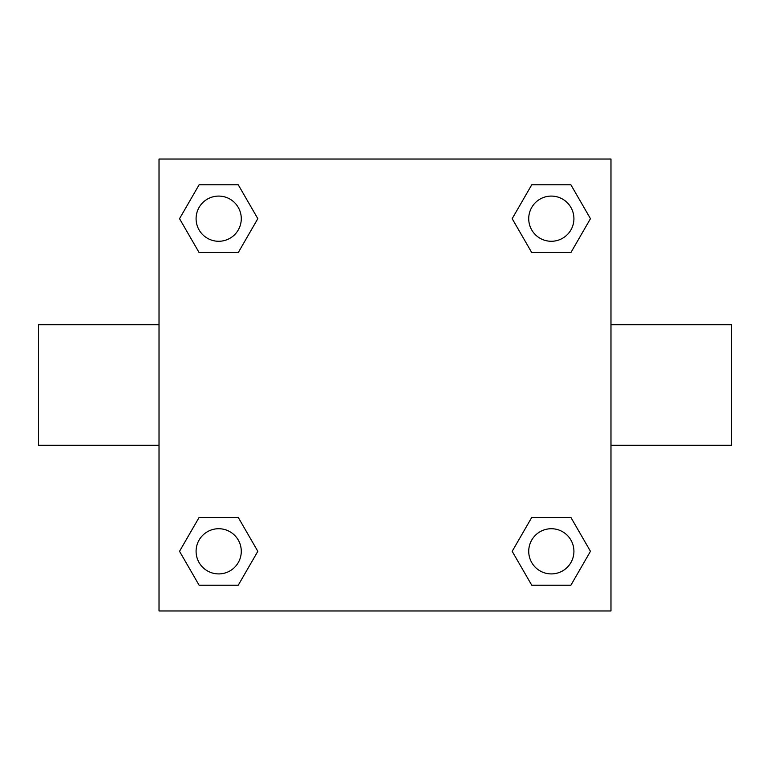 <?xml version="1.0" encoding="UTF-8"?>
<svg xmlns="http://www.w3.org/2000/svg" width="770" height="770" viewBox="0 0 770 770"><rect width="100%" height="100%" fill="white"/><g stroke="black" fill="none" stroke-linecap="round" stroke-linejoin="round"><path stroke-width="1.16" d="M238.248 252.579L199.112 252.579L179.535 218.68L199.112 184.781L238.248 184.781L257.825 218.68L238.248 252.579L199.112 252.579L220.836 252.579M220.836 517.421L238.248 517.421L257.825 551.32L238.248 585.219L199.112 585.219L179.535 551.32L199.112 517.421L238.248 517.421M549.164 252.579L531.752 252.579L512.175 218.68L531.752 184.781L570.888 184.781L590.465 218.68L570.888 252.579L531.752 252.579M531.752 517.421L570.888 517.421L590.465 551.32L570.888 585.219L531.752 585.219L512.175 551.32L531.752 517.421L570.888 517.421L549.164 517.421M610.976 445.262L731.5 445.262L731.5 324.738L610.976 324.738M159.024 324.738L38.5 324.738L38.5 445.262L159.024 445.262M159.024 159.024L610.976 159.024L610.976 610.976L159.024 610.976L159.024 159.024M570.888 585.219L531.752 585.219L570.888 585.219M573.919 551.32A22.6 22.6 0 0 0 540.02 531.752A22.6 22.6 0 0 0 540.02 570.888A22.6 22.6 0 0 0 573.919 551.32M238.248 585.219L199.112 585.219L238.248 585.219M241.28 551.32A22.6 22.6 0 0 0 207.38 531.752A22.6 22.6 0 0 0 207.38 570.888A22.6 22.6 0 0 0 241.28 551.32M531.752 184.781L570.888 184.781L531.752 184.781M573.919 218.68A22.6 22.6 0 0 0 540.02 199.112A22.6 22.6 0 0 0 540.02 238.248A22.6 22.6 0 0 0 573.919 218.68M199.112 184.781L238.248 184.781L199.112 184.781M241.28 218.68A22.6 22.6 0 0 0 207.38 199.112A22.6 22.6 0 0 0 207.38 238.248A22.6 22.6 0 0 0 241.28 218.68"/></g></svg>
